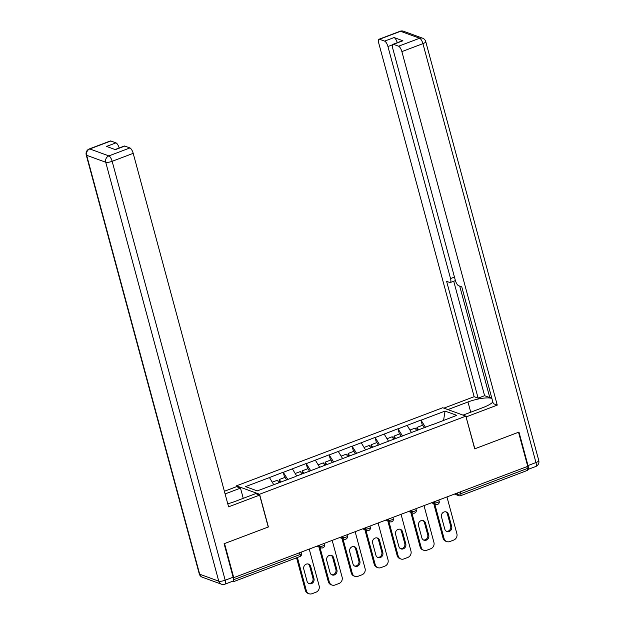 <?xml version="1.0" encoding="UTF-8"?>
<svg xmlns="http://www.w3.org/2000/svg" width="625" height="625" viewBox="0 0 625 625"><rect width="100%" height="100%" fill="white"/><g stroke="black" fill="none" stroke-linecap="round" stroke-linejoin="round"><path stroke-width="0.94" d="M236.695 486.734L236.453 485.836L442.75 407.727L465.859 416.148L259.57 494.258L236.453 485.836M273.742 484.664L269.445 477.578L245.531 486.633L257.258 490.898L295.117 476.719M269.445 477.578L283.219 472.211L284.641 477.492M287.797 479.492L283.219 472.211M283.422 472.281L306.172 463.523L307.602 468.805M310.75 470.797L306.172 463.523M306.375 463.594L329.125 454.828L330.555 460.109M333.703 462.109L329.125 454.828M329.328 454.898L352.078 446.141L353.508 451.422M356.656 453.414L352.078 446.141M352.281 446.211L375.039 437.445L376.461 442.727M379.609 444.727L375.039 437.445M375.234 437.523L397.992 428.758L399.414 434.039M402.562 436.031L397.992 428.758M398.195 428.828L420.945 420.062L422.367 425.352M425.516 427.344L420.945 420.062M421.148 420.141L445.055 411.086L456.781 415.352L432.844 424.57M295.148 476.555L432.875 424.406M296.695 475.969L292.398 468.883M319.648 467.281L315.352 460.195M342.602 458.586L338.305 451.5M365.555 449.898L361.258 442.812M388.516 441.203L384.211 434.125M411.469 432.516L407.164 425.43M460.25 491.906L460.742 493.711L527.398 468.477L526.906 466.664M527.398 468.477A2.508 0.852 69.3 0 1 527.273 470.453L460.617 495.695A2.508 0.852 69.3 0 0 460.742 493.711A2.508 0.664 164.9 0 1 457.523 494.18L457.219 493.055M443.578 420.359L445.055 411.086M465.859 416.148L474.688 448.852L518.531 432.25L527.734 466.352L233.742 577.664L224.539 543.562L268.391 526.961L259.57 494.258M232.156 581.445L233.023 581.758A2.508 0.852 -110.7 0 0 233.281 581.766A2.508 0.852 -110.7 0 0 233.469 580.055M233.203 577.469L233.742 577.664M446.961 496.938L456.883 533.711A5.016 4.531 110 0 1 453.734 540.055L449.758 541.562A5.016 4.531 110 0 1 446.781 541.602L445.773 541.234A5.016 4.531 -70 0 1 443.07 538.195L433.742 503.602M443.07 538.195L444.086 538.562L434.75 503.969M444.086 538.562A5.016 4.531 110 0 0 446.781 541.602M448.414 514.352A3.93 3.547 110 0 0 442.555 512.945A3.93 3.547 110 0 0 441.5 516.969L444.781 529.117A3.93 3.547 110 0 0 450.641 530.516A3.93 3.547 110 0 0 451.695 526.5L448.414 514.352L447.406 513.984A3.93 3.547 110 0 0 445.781 511.828M446.398 531.273A3.93 3.547 110 0 0 450.68 526.125L447.406 513.984M417.648 430.172L416.773 428.672L417.078 427.352L422.742 425.203L424.273 427.812M418.539 429.836L417.078 427.352M416.625 430.562L415.164 428.078L409.969 430.047M424.008 505.625L433.93 542.406A5.016 4.531 110 0 1 430.773 548.75L426.805 550.25A5.016 4.531 110 0 1 423.828 550.297L422.813 549.922A5.016 4.531 -70 0 1 420.117 546.883L410.781 512.289M420.117 546.883L421.133 547.25L411.797 512.656M421.133 547.25A5.016 4.531 110 0 0 423.828 550.297M425.461 523.039A3.93 3.547 110 0 0 419.602 521.641A3.93 3.547 110 0 0 418.547 525.656L421.828 537.805A3.93 3.547 110 0 0 427.688 539.211A3.93 3.547 110 0 0 428.742 535.188L425.461 523.039L424.453 522.672A3.93 3.547 110 0 0 422.828 520.516M423.445 539.961A3.93 3.547 110 0 0 427.727 534.82L424.453 522.672M394.695 438.867L393.812 437.359L394.125 436.039L399.789 433.898L401.32 436.508M395.586 438.531L394.125 436.039M393.672 439.25L392.211 436.766L387.016 438.734M401.055 514.32L410.977 551.094A5.016 4.531 110 0 1 407.82 557.438L403.852 558.945A5.016 4.531 110 0 1 400.875 558.984L399.859 558.617A5.016 4.531 -70 0 1 397.164 555.578L387.828 520.984M397.164 555.578L398.172 555.945L388.844 521.352M398.172 555.945A5.016 4.531 110 0 0 400.875 558.984M402.508 531.734A3.93 3.547 110 0 0 396.648 530.328A3.93 3.547 110 0 0 395.594 534.352L398.867 546.5A3.93 3.547 110 0 0 404.734 547.898A3.93 3.547 110 0 0 405.789 543.883L402.508 531.734L401.5 531.367A3.93 3.547 110 0 0 399.875 529.211M400.492 548.656A3.93 3.547 110 0 0 404.773 543.508L401.5 531.367M371.742 447.555L370.859 446.055L371.172 444.734L376.836 442.586L378.367 445.195M372.633 447.219L371.172 444.734M370.719 447.945L369.258 445.461L364.062 447.43M378.102 523.008L388.023 559.789A5.016 4.531 110 0 1 384.867 566.133L380.898 567.633A5.016 4.531 110 0 1 377.922 567.68L376.906 567.305A5.016 4.531 -70 0 1 374.211 564.266L364.875 529.672M374.211 564.266L375.219 564.633L365.891 530.039M375.219 564.633A5.016 4.531 110 0 0 377.922 567.68M379.555 540.422A3.93 3.547 110 0 0 373.688 539.023A3.93 3.547 110 0 0 372.641 543.039L375.914 555.188A3.93 3.547 110 0 0 381.781 556.594A3.93 3.547 110 0 0 382.828 552.57L379.555 540.422L378.547 540.055A3.93 3.547 110 0 0 376.922 537.898M377.539 557.344A3.93 3.547 110 0 0 381.82 552.203L378.547 540.055M348.789 456.25L347.906 454.742L348.219 453.422L353.883 451.281L355.414 453.891M349.672 455.906L348.219 453.422M347.766 456.633L346.305 454.148L341.102 456.117M355.148 531.703L365.07 568.477A5.016 4.531 110 0 1 361.914 574.82L357.945 576.328A5.016 4.531 110 0 1 354.961 576.367L353.953 576A5.016 4.531 -70 0 1 351.258 572.961L341.922 538.367M351.258 572.961L352.266 573.328L342.93 538.734M352.266 573.328A5.016 4.531 110 0 0 354.961 576.367M356.602 549.117A3.93 3.547 110 0 0 350.734 547.711A3.93 3.547 110 0 0 349.688 551.734L352.961 563.883A3.93 3.547 110 0 0 358.828 565.281A3.93 3.547 110 0 0 359.875 561.258L356.602 549.117L355.586 548.75A3.93 3.547 110 0 0 353.969 546.594M354.586 566.039A3.93 3.547 110 0 0 358.867 560.891L355.586 548.75M325.836 464.938L324.953 463.438L325.266 462.117L330.93 459.969L332.461 462.578M326.719 464.602L325.266 462.117M324.805 465.328L323.352 462.844L318.148 464.812M332.188 540.391L342.117 577.172A5.016 4.531 110 0 1 338.961 583.516L334.984 585.016A5.016 4.531 110 0 1 332.008 585.062L331 584.688A5.016 4.531 -70 0 1 328.305 581.648L318.969 547.055M328.305 581.648L329.312 582.016L319.977 547.422M329.312 582.016A5.016 4.531 110 0 0 332.008 585.062M333.648 557.805A3.93 3.547 110 0 0 327.781 556.406A3.93 3.547 110 0 0 326.727 560.422L330.008 572.57A3.93 3.547 110 0 0 335.867 573.977A3.93 3.547 110 0 0 336.922 569.953L333.648 557.805L332.633 557.438A3.93 3.547 110 0 0 331.016 555.281M331.633 574.727A3.93 3.547 110 0 0 335.914 569.586L332.633 557.438M302.875 473.625L302 472.125L302.312 470.805L307.977 468.664L309.5 471.273M303.766 473.289L302.312 470.805M301.852 474.016L300.398 471.531L295.195 473.5M447.875 409.594L467.977 401.992A18.812 4.953 -15.1 0 1 491.867 398.398M463.039 415.117L483.141 407.508A18.812 4.953 -15.1 0 0 492.852 402.031M527.578 469.555A5.016 1.695 -110.7 0 0 527.766 469.516A5.016 1.695 -110.7 0 0 528.008 465.562L518.977 432.078L474.836 448.797L466.039 416.805M466.219 416.875L497.266 405.117L493.289 403.664L461.773 286.875L458.609 285.719A5.016 1.695 -110.7 0 1 455.328 280.312L392.719 48.273A5.016 1.695 -110.7 0 1 392.961 44.32L402.383 40.758A5.016 1.695 69.3 0 1 402.898 40.773L394.07 37.555A5.016 1.695 69.3 0 1 397.273 42.688M491.477 396.945L489.789 397.586L484.602 395.695L478.125 398.141L474.148 396.695L378.766 43.195A5.016 1.695 -110.7 0 1 379.016 39.242A5.016 1.695 -110.7 0 1 379.531 39.258L384.648 41.125L394.07 37.555M443.898 408.148L474.148 396.695M497.266 405.117L401.883 51.617A5.016 1.695 -110.7 0 0 398.602 46.203L393.477 44.336A5.016 1.695 -110.7 0 0 392.961 44.32M392.539 44.789L387.938 46.531L450.539 278.57A5.016 1.695 -110.7 0 1 450.297 282.523A5.016 1.695 -110.7 0 1 449.781 282.5L446.617 281.352L478.125 398.141M387.938 46.531A5.016 1.695 -110.7 0 0 384.648 41.125M459.719 286.125L489.789 397.586M453.719 281.227L484.602 395.695M227.75 503.766A18.812 4.953 -15.1 0 0 234.758 501.555L255.656 493.641L259.633 495.094L228.586 506.844L133.203 153.344L112.156 161.312L225.188 580.219L233.133 577.211L224.102 543.727L268.242 527.016L259.633 495.094M225.102 493.945L240.492 488.117L236.516 486.672L224.383 491.266M243.25 498.344L240.492 488.117M110.852 140.992L89.805 148.953A5.016 1.695 -110.7 0 0 89.289 148.938L110.336 140.969A5.016 1.695 69.3 0 1 110.852 140.992L115.969 142.859A5.016 1.695 69.3 0 1 119.172 147.984M115.094 149.531L124.281 146.055A5.016 1.695 69.3 0 1 124.797 146.07L129.922 147.938A5.016 1.695 69.3 0 1 133.203 153.344M115.969 142.859L106.555 146.422L115.383 149.641L124.797 146.07M233.133 577.211A5.016 1.695 69.3 0 1 232.891 581.164L224.945 584.172A5.016 1.695 -110.7 0 0 225.188 580.219A5.016 1.32 164.9 0 1 218.75 581.156L105.727 162.25L86.656 155.297L199.68 574.211L218.75 581.156A5.016 4.531 -70 0 0 221.453 584.195A5.016 5.016 0 0 0 224.945 584.172M309.234 549.086L319.156 585.859A5.016 4.531 110 0 1 316.008 592.203L312.031 593.711A5.016 4.531 110 0 1 309.055 593.75L308.047 593.383A5.016 4.531 -70 0 1 305.344 590.344L296.57 557.805M305.344 590.344L306.359 590.711L297.398 557.492M306.359 590.711A5.016 4.531 110 0 0 309.055 593.75M310.688 566.5A3.93 3.547 110 0 0 304.828 565.094A3.93 3.547 110 0 0 303.773 569.117L307.055 581.266A3.93 3.547 110 0 0 312.914 582.664A3.93 3.547 110 0 0 313.969 578.641L310.688 566.5L309.68 566.133A3.93 3.547 110 0 0 308.055 563.977M308.68 583.422A3.93 3.547 110 0 0 312.961 578.273L309.68 566.133M279.922 482.32L279.047 480.82L279.352 479.5L285.023 477.352L286.547 479.961M280.812 481.984L279.352 479.5M278.898 482.711L277.445 480.219L272.242 482.188M233.492 579.758L300.062 554.555L299.57 552.742M299.938 556.531A2.508 0.852 -110.7 0 0 300.062 554.555A2.508 0.664 -15.1 0 0 301.469 553.531A2.508 2.508 0 0 1 299.938 556.531L233.281 581.766M455.852 493.57L457.523 494.18A2.508 2.266 -70 0 0 458.875 495.703A2.508 2.508 0 0 0 460.617 495.695M460.359 495.68A2.508 2.266 -70 0 1 458.875 495.703L454.461 494.094M432.891 502.266L434.57 502.875A2.508 0.664 164.9 0 0 437.789 502.406A2.508 0.664 -15.1 0 0 439.195 501.383A2.508 2.508 0 0 1 435.914 504.391A2.508 2.266 -70 0 1 434.57 502.875L434.266 501.742M409.938 510.953L411.617 511.562L411.312 510.438M386.984 519.648L388.664 520.258L388.359 519.125M364.031 528.336L365.703 528.945L365.398 527.82M341.078 537.031L342.75 537.641L342.445 536.508M318.125 545.719L319.797 546.328L319.492 545.203M437.406 504.375A2.508 2.266 -70 0 1 435.914 504.391L431.508 502.789M414.836 511.094A2.508 0.664 -15.1 0 0 416.242 510.078A2.508 2.508 0 0 1 412.961 513.086A2.508 2.266 -70 0 1 411.617 511.562A2.508 0.664 164.9 0 0 414.836 511.094M414.453 513.062A2.508 2.266 -70 0 1 412.961 513.086L408.555 511.477M391.875 519.789A2.508 0.664 -15.1 0 0 393.289 518.766A2.508 2.508 0 0 1 390.008 521.773A2.508 2.266 -70 0 1 388.664 520.258A2.508 0.664 164.9 0 0 391.875 519.789M391.5 521.758A2.508 2.266 -70 0 1 390.008 521.773L385.602 520.172M368.922 528.477A2.508 0.664 -15.1 0 0 370.336 527.461A2.508 2.508 0 0 1 367.055 530.469A2.508 2.266 -70 0 1 365.703 528.945A2.508 0.664 164.9 0 0 368.922 528.477M368.547 530.445A2.508 2.266 -70 0 1 367.055 530.469L362.648 528.859M345.969 537.172A2.508 0.664 -15.1 0 0 347.383 536.148A2.508 2.508 0 0 1 344.102 539.156A2.508 2.266 -70 0 1 342.75 537.641A2.508 0.664 164.9 0 0 345.969 537.172M345.586 539.141A2.508 2.266 -70 0 1 344.102 539.156L339.695 537.555M323.016 545.859A2.508 0.664 -15.1 0 0 324.43 544.844A2.508 2.508 0 0 1 321.148 547.852A2.508 2.266 -70 0 1 319.797 546.328A2.508 0.664 164.9 0 0 323.016 545.859M322.633 547.828A2.508 2.266 -70 0 1 321.148 547.852L316.734 546.242M451.695 526.5L450.68 526.125M428.742 535.188L427.727 534.82M405.789 543.883L404.773 543.508M382.828 552.57L381.82 552.203M359.875 561.258L358.867 560.891M336.922 569.953L335.914 569.586M402.898 40.773L393.477 44.336M398.602 46.203L419.641 38.242L400.57 31.289L379.531 39.258M528.008 465.562L535.953 462.555L422.922 43.648L401.883 51.617M450.539 278.57L454.453 277.086M470.734 412.211L467.977 401.992M419.641 38.242A5.016 1.695 69.3 0 1 422.922 43.648A5.016 1.32 164.9 0 0 425.742 41.602A5.016 5.016 0 0 0 422.617 38.195A5.016 4.531 110 0 0 419.641 38.242M400.57 31.289A5.016 4.531 -70 0 1 403.547 31.25A5.016 5.016 0 0 0 400.055 31.273A5.016 1.695 69.3 0 1 400.57 31.289M425.742 41.602L538.773 460.508A5.016 1.32 164.9 0 1 535.953 462.555A5.016 1.695 69.3 0 1 535.711 466.508L527.766 469.516M89.289 148.938A5.016 5.016 0 0 0 86.227 154.938A5.016 1.32 164.9 0 0 86.656 155.297A5.016 4.531 -70 0 1 89.805 148.953L108.875 155.906L129.922 147.938M108.875 155.906A5.016 4.531 110 0 0 105.727 162.25A5.016 1.32 164.9 0 0 112.156 161.312A5.016 1.695 -110.7 0 0 108.875 155.906M202.383 577.25A5.016 4.531 110 0 1 199.68 574.211A5.016 1.32 164.9 0 1 199.258 573.844A5.016 5.016 0 0 0 202.383 577.25L221.453 584.195M313.969 578.641L312.961 578.273M438.828 500.016L439.195 501.383M415.875 508.711L416.242 510.078M392.922 517.398L393.289 518.766M369.969 526.086L370.336 527.461M347.016 534.781L347.383 536.148M324.055 543.469L324.43 544.844M301.102 552.164L301.469 553.531M422.617 38.195L403.547 31.25M400.055 31.273L379.016 39.242M535.711 466.508A5.016 5.016 0 0 0 538.773 460.508M450.297 282.523L455.406 280.586M86.227 154.938L199.258 573.844"/></g></svg>
